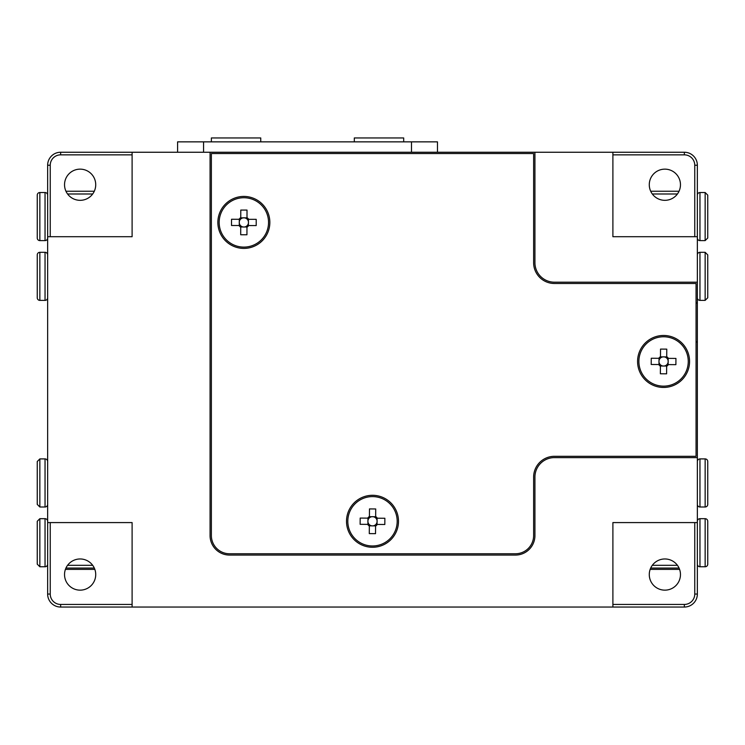 <?xml version="1.0" encoding="UTF-8"?>
<svg xmlns="http://www.w3.org/2000/svg" width="745" height="745" viewBox="0 0 745 745"><rect width="100%" height="100%" fill="white"/><g stroke="black" fill="none" stroke-linecap="round" stroke-linejoin="round"><path stroke-width="1.12" d="M47.643 521.826L47.643 521.277A2.598 2.598 0 0 0 45.045 518.688L39.848 518.688L39.848 566.759L37.25 564.161L37.25 521.286L39.848 518.688M47.643 564.161A2.598 2.598 0 0 1 45.045 566.759L39.848 566.759M707.75 521.286L707.75 564.161L707.75 521.286A2.598 2.598 0 0 0 705.152 518.688L699.955 518.688A2.598 2.598 0 0 0 697.357 521.277L697.357 521.826M707.75 564.161A2.598 2.598 0 0 1 705.152 566.759L699.955 566.759A2.598 2.598 0 0 1 697.357 564.161M67.581 565.306L92.678 565.306M652.322 565.306L677.419 565.306M47.643 503.853L47.643 504.393A2.598 2.598 0 0 1 45.045 506.991L39.848 506.991L37.25 504.393L37.25 482.946L37.25 504.393M47.643 461.509A2.598 2.598 0 0 0 45.045 458.911L39.848 458.911L39.848 506.991M707.75 504.393L707.75 461.509L707.75 504.393A2.598 2.598 0 0 1 705.152 506.991L699.955 506.991A2.598 2.598 0 0 1 697.357 504.393L697.357 503.853M707.75 461.509A2.598 2.598 0 0 0 705.152 458.911L699.955 458.911A2.598 2.598 0 0 0 697.357 461.509M37.25 482.946L37.25 461.509L37.25 482.946M697.357 255.442L697.357 254.902A2.598 2.598 0 0 1 699.955 252.304L705.152 252.304L707.75 254.902L707.75 276.339L707.75 254.902M697.357 297.786A2.598 2.598 0 0 0 699.955 300.384L705.152 300.384L705.152 252.304M37.25 254.902L37.25 297.786L37.25 254.902A2.598 2.598 0 0 1 39.848 252.304L45.045 252.304A2.598 2.598 0 0 1 47.643 254.902L47.643 255.442M37.25 297.786A2.598 2.598 0 0 0 39.848 300.384L45.045 300.384A2.598 2.598 0 0 0 47.643 297.786M707.75 276.339L707.75 297.786L707.75 276.339M697.357 237.469L697.357 238.018A2.598 2.598 0 0 0 699.955 240.607L705.152 240.607L705.152 192.527L707.75 195.125L707.75 238.009L705.152 240.607M697.357 195.125A2.598 2.598 0 0 1 699.955 192.527L705.152 192.527M37.25 238.009L37.25 195.125L37.25 238.009A2.598 2.598 0 0 0 39.848 240.607L45.045 240.607A2.598 2.598 0 0 0 47.643 238.018L47.643 237.469M37.25 195.125A2.598 2.598 0 0 1 39.848 192.527L45.045 192.527A2.598 2.598 0 0 1 47.643 195.125M677.419 193.989L652.322 193.989M92.678 193.989L67.581 193.989M680.464 574.563A15.589 15.589 0 0 1 664.866 590.152A15.589 15.589 0 0 1 649.277 574.563A15.589 15.589 0 0 1 664.866 558.964A15.589 15.589 0 0 1 680.464 574.563M95.723 574.563A15.589 15.589 0 0 1 80.134 590.152A15.589 15.589 0 0 1 64.536 574.563A15.589 15.589 0 0 1 80.134 558.964A15.589 15.589 0 0 1 95.723 574.563M680.464 184.732A15.589 15.589 0 0 1 664.866 200.331A15.589 15.589 0 0 1 649.277 184.732A15.589 15.589 0 0 1 664.866 169.143A15.589 15.589 0 0 1 680.464 184.732M95.723 184.732A15.589 15.589 0 0 1 80.134 200.331A15.589 15.589 0 0 1 64.536 184.732A15.589 15.589 0 0 1 80.134 169.143A15.589 15.589 0 0 1 95.723 184.732M697.357 457.616L554.42 457.616A19.491 19.491 0 0 0 534.929 477.107L534.929 535.581A19.491 19.491 0 0 1 515.438 555.072L229.562 555.072A19.491 19.491 0 0 1 210.071 535.581L210.071 152.25L132.107 152.25L132.107 154.848L60.643 154.848A10.393 10.393 0 0 0 50.241 165.241L50.241 236.714L47.643 236.714L47.643 522.58L50.241 522.58L50.241 594.054A10.393 10.393 0 0 0 60.643 604.446L132.107 604.446L132.107 607.045L612.893 607.045L612.893 604.446L684.357 604.446A10.393 10.393 0 0 0 694.759 594.054L694.759 522.58L697.357 522.58L697.357 236.714L694.759 236.714L694.759 165.241A10.393 10.393 0 0 0 684.357 154.848L612.893 154.848L612.893 236.714L694.759 236.714M697.357 522.58L697.357 594.054A12.991 12.991 0 0 1 684.357 607.045L612.893 607.045M612.893 154.848L612.893 152.25L684.357 152.25A12.991 12.991 0 0 1 697.357 165.241L697.357 236.714M696.054 341.964L697.357 341.964M697.357 302.982L696.054 302.982M697.357 282.187L554.42 282.187A19.491 19.491 0 0 1 534.929 262.696L534.929 152.25L411.482 152.25L437.473 152.25L437.473 141.857L177.589 141.857L177.589 152.25M612.893 152.25L534.929 152.25M47.643 236.714L47.643 165.241A12.991 12.991 0 0 1 60.643 152.25L132.107 152.25M132.107 607.045L60.643 607.045A12.991 12.991 0 0 1 47.643 594.054L47.643 522.58M694.759 522.58L612.893 522.58L612.893 604.446M50.241 236.714L132.107 236.714L132.107 154.848M132.107 604.446L132.107 522.58L50.241 522.58M679.04 568.062L650.692 568.062M94.308 568.062L65.96 568.062M65.96 191.232L94.308 191.232M650.692 191.232L679.04 191.232M65.43 569.366L94.829 569.366M650.171 569.366L679.57 569.366M210.071 152.25L411.482 152.25L411.482 141.857M346.509 521.286A25.991 25.991 0 0 0 372.5 547.268A25.991 25.991 0 0 0 398.491 521.286A25.991 25.991 0 0 0 372.5 495.295A25.991 25.991 0 0 0 346.509 521.286M637.58 361.455A25.991 25.991 0 0 0 663.572 387.447A25.991 25.991 0 0 0 689.563 361.455A25.991 25.991 0 0 0 663.572 335.464A25.991 25.991 0 0 0 637.58 361.455M217.866 222.42A25.991 25.991 0 0 0 243.857 248.402A25.991 25.991 0 0 0 269.848 222.42A25.991 25.991 0 0 0 243.857 196.429A25.991 25.991 0 0 0 217.866 222.42M533.625 153.544L211.375 153.544L211.375 535.581A18.187 18.187 0 0 0 229.562 553.768L515.438 553.768A18.187 18.187 0 0 0 533.625 535.581L533.625 477.107A20.795 20.795 0 0 1 554.42 456.312L696.054 456.312L696.054 283.491L554.42 283.491A20.795 20.795 0 0 1 533.625 262.696L533.625 153.544M377.063 521.994A4.619 4.619 0 0 0 377.072 520.643L377.045 524.433L375.88 524.424A4.619 4.619 0 0 0 377.063 521.994M367.909 524.368L367.695 524.368A5.709 5.709 0 0 0 369.343 526.044L369.287 533.606L375.527 533.653L375.582 526.091A5.709 5.709 0 0 0 377.259 524.433L384.82 524.489L384.867 518.259L377.305 518.203A5.709 5.709 0 0 0 375.657 516.527L375.713 508.965L369.473 508.919L369.418 516.481A5.709 5.709 0 0 0 367.741 518.129L360.18 518.073L360.133 524.312L369.073 524.378L367.909 524.368L367.937 520.578A4.619 4.619 0 0 0 375.88 524.424L377.045 524.433M397.187 521.463A24.687 24.687 0 0 0 372.686 496.598A24.687 24.687 0 0 0 347.813 521.1A24.687 24.687 0 0 0 372.314 545.973A24.687 24.687 0 0 0 397.187 521.463M375.582 525.877L375.592 524.713L375.582 525.877L369.352 525.83M369.418 516.695L369.408 517.85L369.418 516.695L371.857 516.704A4.619 4.619 0 0 0 367.937 520.578L367.956 518.129M377.072 520.643A4.619 4.619 0 0 0 375.927 518.194L377.091 518.194L377.072 520.643M377.091 518.194L375.927 518.194A4.619 4.619 0 0 0 373.208 516.723L375.648 516.732M371.857 516.704L373.208 516.723A4.619 4.619 0 0 0 371.857 516.704M668.135 362.163A4.619 4.619 0 0 0 668.144 360.813L668.116 364.603L666.952 364.594A4.619 4.619 0 0 0 668.135 362.163M658.98 364.538L658.766 364.538A5.709 5.709 0 0 0 660.415 366.214L660.368 373.776L666.607 373.822L666.654 366.261A5.709 5.709 0 0 0 668.33 364.603L675.892 364.659L675.939 358.42L668.377 358.373A5.709 5.709 0 0 0 666.719 356.697L666.775 349.135L660.536 349.088L660.48 356.65A5.709 5.709 0 0 0 658.813 358.308L651.251 358.252L651.204 364.491L660.144 364.547L658.98 364.538L659.008 360.748A4.619 4.619 0 0 0 666.952 364.594L668.116 364.603M688.259 361.623A24.687 24.687 0 0 0 663.739 336.768A24.687 24.687 0 0 0 638.884 361.288A24.687 24.687 0 0 0 663.395 386.143A24.687 24.687 0 0 0 688.259 361.623M666.654 366.046L666.663 364.882L666.654 366.046L660.424 366M660.48 356.864L660.47 358.028L660.48 356.864L662.929 356.883A4.619 4.619 0 0 0 659.008 360.748L659.018 358.308M668.144 360.813A4.619 4.619 0 0 0 666.999 358.364L668.163 358.364L668.144 360.813M668.163 358.364L666.999 358.364A4.619 4.619 0 0 0 664.279 356.892L666.719 356.911M662.929 356.883L664.279 356.892A4.619 4.619 0 0 0 662.929 356.883M248.43 223.109A4.619 4.619 0 0 0 248.43 221.759L248.42 225.549L247.256 225.549A4.619 4.619 0 0 0 248.43 223.109M239.275 225.521L239.061 225.521A5.709 5.709 0 0 0 240.719 227.188L240.7 234.75L246.94 234.768L246.958 227.206A5.709 5.709 0 0 0 248.634 225.549L256.196 225.577L256.215 219.337L248.653 219.319A5.709 5.709 0 0 0 246.995 217.642L247.014 210.081L240.784 210.062L240.756 217.624A5.709 5.709 0 0 0 239.089 219.281L231.527 219.254L231.499 225.493L240.439 225.521L239.275 225.521L239.294 221.731A4.619 4.619 0 0 0 247.256 225.549L248.42 225.549M268.545 222.494A24.687 24.687 0 0 0 243.941 197.732A24.687 24.687 0 0 0 219.17 222.336A24.687 24.687 0 0 0 243.773 247.107A24.687 24.687 0 0 0 268.545 222.494M246.958 227.001L246.968 225.837L246.958 227.001L240.728 226.974M240.756 217.838L240.747 219.002L240.756 217.838L243.196 217.847A4.619 4.619 0 0 0 239.294 221.731L239.294 219.281M248.43 221.759A4.619 4.619 0 0 0 247.275 219.309L248.439 219.309L248.43 221.759M248.439 219.309L247.275 219.309A4.619 4.619 0 0 0 244.546 217.847L246.995 217.857M243.196 217.847L244.546 217.847A4.619 4.619 0 0 0 243.196 217.847M211.375 141.857L211.375 137.955L260.75 137.955L260.75 141.857M354.313 141.857L354.313 137.955L403.688 137.955L403.688 141.857M45.045 518.688L45.045 566.759M699.955 566.759L699.955 518.688M705.152 566.759L705.152 518.688M45.045 458.911L45.045 506.991M699.955 506.991L699.955 458.911M705.152 506.991L705.152 458.911M699.955 300.384L699.955 252.304M45.045 252.304L45.045 300.384M39.848 252.304L39.848 300.384M699.955 240.607L699.955 192.527M45.045 192.527L45.045 240.607M39.848 192.527L39.848 240.607M47.643 165.241L50.241 165.241M60.643 152.25L60.643 154.848M50.241 594.054L47.643 594.054M60.643 604.446L60.643 607.045M697.357 594.054L694.759 594.054M684.357 607.045L684.357 604.446M694.759 165.241L697.357 165.241M684.357 154.848L684.357 152.25M203.571 152.25L203.571 141.857M39.848 458.911L37.25 461.509M705.152 300.384L707.75 297.786"/></g></svg>

